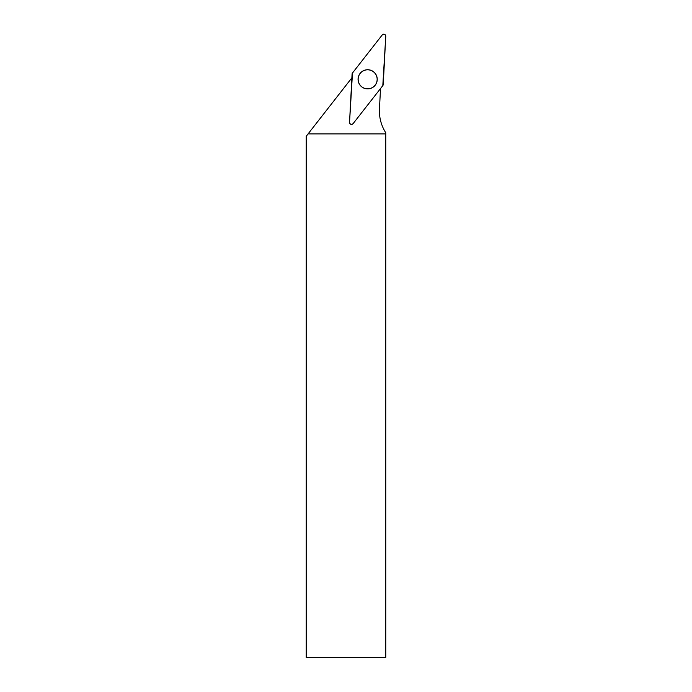 <?xml version="1.0" encoding="UTF-8"?>
<svg xmlns="http://www.w3.org/2000/svg" width="692" height="692" viewBox="0 0 692 692"><rect width="100%" height="100%" fill="white"/><g stroke="black" fill="none" stroke-linecap="round" stroke-linejoin="round"><path stroke-width="1.04" d="M308.07 133.902L385.764 133.902L385.764 657.4L306.236 657.4L306.236 136.255L351.873 77.841M380.522 88.55L379.458 108.869A40.387 40.387 0 0 0 385.755 132.734L385.755 133.902M364.321 88.213A9.506 9.506 0 0 0 376.387 75.575A9.506 9.506 0 0 0 360.774 72.746A9.506 9.506 0 0 0 364.321 88.213M353.076 123.678L382.814 85.618A1.981 1.981 0 0 0 383.23 84.502L385.755 36.269A1.981 1.981 0 0 0 382.218 34.955L352.488 73.006A1.981 1.981 0 0 0 352.072 74.122L349.538 122.354A1.981 1.981 0 0 0 353.076 123.678M371.007 70.333A9.584 9.584 0 0 0 358.672 75.956A9.584 9.584 0 0 0 364.295 88.291A9.584 9.584 0 0 0 376.63 82.668A9.584 9.584 0 0 0 371.007 70.333M352.488 73.006L349.538 122.346C350.083 124.491 351.268 124.932 353.084 123.669L382.806 85.618L385.755 36.278C385.21 34.133 384.034 33.692 382.218 34.955L352.488 73.006"/></g></svg>
